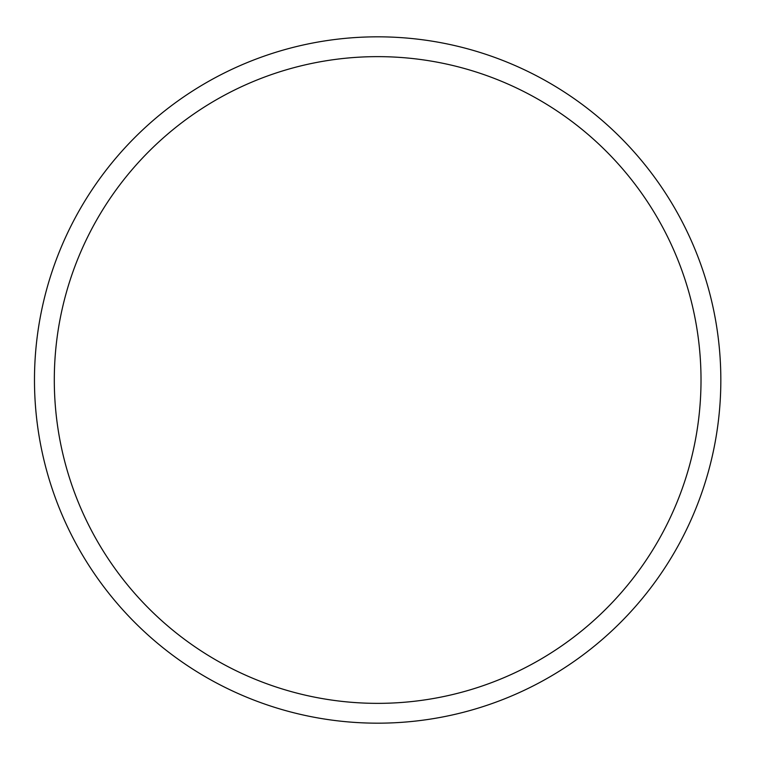 <?xml version="1.0" encoding="UTF-8"?>
<svg xmlns="http://www.w3.org/2000/svg" width="760" height="760" viewBox="0 0 760 760"><rect width="100%" height="100%" fill="white"/><g stroke="black" fill="none" stroke-linecap="round" stroke-linejoin="round"><path stroke-width="1.14" d="M701.014 380A323.361 323.361 0 0 1 215.982 660.041A323.361 323.361 0 0 1 215.982 99.959A323.361 323.361 0 0 1 701.014 380M720.832 380A343.168 343.168 0 0 1 206.074 677.198A343.168 343.168 0 0 1 206.074 82.802A343.168 343.168 0 0 1 720.832 380"/></g></svg>
